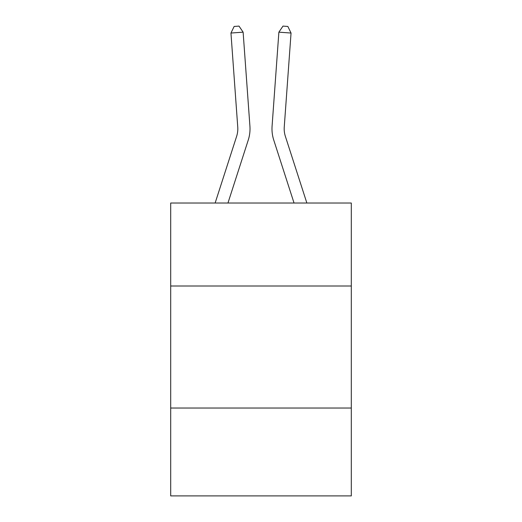 <?xml version="1.0" encoding="UTF-8"?>
<svg xmlns="http://www.w3.org/2000/svg" width="522" height="522" viewBox="0 0 522 522"><rect width="100%" height="100%" fill="white"/><g stroke="black" fill="none" stroke-linecap="round" stroke-linejoin="round"><path stroke-width="0.78" d="M351.306 286.004L351.306 203.025L170.694 203.025L170.694 286.004L351.306 286.004L351.306 495.9L170.694 495.9L170.694 286.004M351.306 408.034L170.694 408.034M249.921 126.187L243.121 32.168L249.921 126.187A36.612 36.612 158.9 0 1 248.25 140.066L227.957 203.025M237.751 127.068A24.403 24.403 -21.1 0 1 236.636 136.32A24.403 24.403 -21.1 0 0 237.751 127.068A24.403 24.403 -21.1 0 1 236.636 136.32A24.403 24.403 -21.1 0 0 237.751 127.068A24.403 24.403 -21.1 0 1 236.636 136.32A24.403 24.403 -21.1 0 0 237.751 127.068A24.403 24.403 -21.1 0 1 236.636 136.32A24.403 24.403 -21.1 0 0 237.751 127.068A24.403 24.403 -21.1 0 1 236.636 136.32L215.136 203.025L236.636 136.32A24.403 24.403 -29.8 0 0 237.751 127.068L230.952 33.043L234.143 26.452L239.011 26.1L243.121 32.168L230.952 33.043M306.864 203.025L285.364 136.32A24.403 24.403 29.8 0 1 284.249 127.068L291.048 33.043L278.878 32.168L272.079 126.187A36.612 36.612 -158.9 0 0 273.75 140.066L294.043 203.025M285.364 136.32A24.403 24.403 21.1 0 1 284.249 127.068A24.403 24.403 21.1 0 0 285.364 136.32A24.403 24.403 21.1 0 1 284.249 127.068A24.403 24.403 21.1 0 0 285.364 136.32A24.403 24.403 21.1 0 1 284.249 127.068A24.403 24.403 21.1 0 0 285.364 136.32A24.403 24.403 21.1 0 1 284.249 127.068A24.403 24.403 21.1 0 0 285.364 136.32A24.403 24.403 21.1 0 1 284.249 127.068M291.048 33.043L287.857 26.452L282.989 26.1L278.878 32.168L272.079 126.187"/></g></svg>
